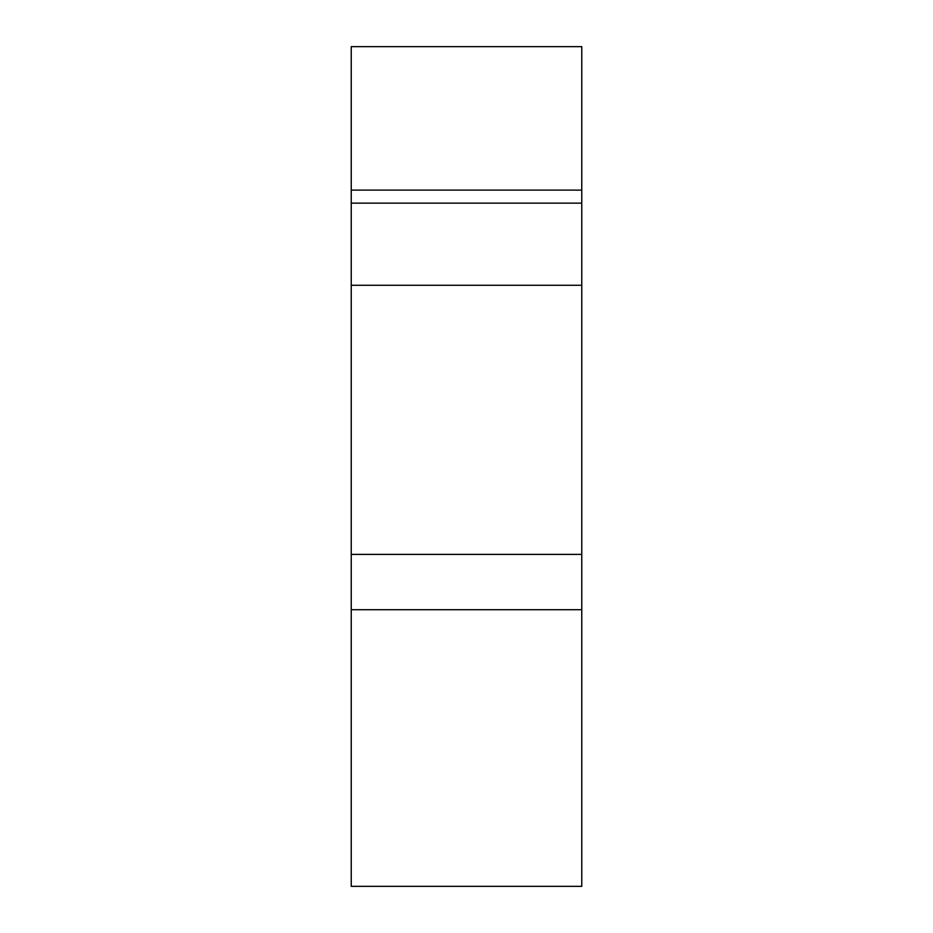 <?xml version="1.0" encoding="UTF-8"?>
<svg xmlns="http://www.w3.org/2000/svg" width="933" height="933" viewBox="0 0 933 933"><rect width="100%" height="100%" fill="white"/><g stroke="black" fill="none" stroke-linecap="round" stroke-linejoin="round"><path stroke-width="1.4" d="M351.24 554.389L351.24 609.715L581.76 609.715L581.76 554.389L351.24 554.389L351.24 285.276L581.76 285.276L581.76 554.389M581.76 609.715L581.76 886.35L351.24 886.35L351.24 609.715M351.24 285.276L351.24 46.65L581.76 46.65L581.76 203.137L351.24 203.137M351.24 190.099L581.76 190.099M581.76 203.137L581.76 285.276"/></g></svg>

